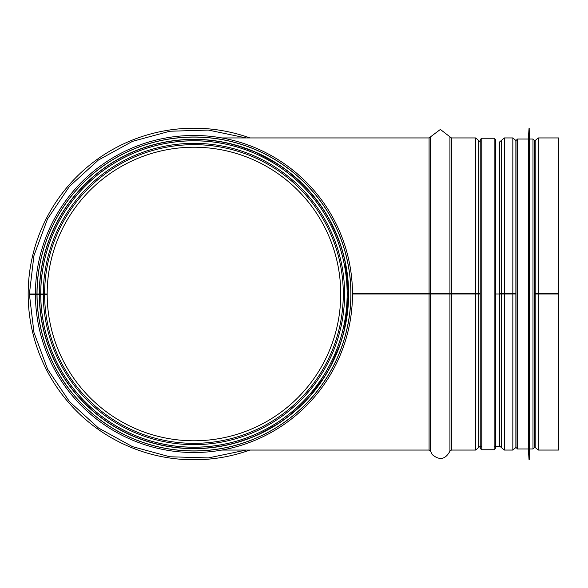 <?xml version="1.0" encoding="UTF-8"?>
<svg xmlns="http://www.w3.org/2000/svg" width="588" height="588" viewBox="0 0 588 588"><rect width="100%" height="100%" fill="white"/><g stroke="black" fill="none" stroke-linecap="round" stroke-linejoin="round"><path stroke-width="0.88" d="M36.97 294.272A156.981 156.981 0 0 0 272.604 429.857A156.981 156.981 0 0 0 272.369 158.003A156.981 156.981 0 0 0 36.97 294L47.172 294A146.787 146.787 0 0 1 267.275 166.838A146.787 146.787 0 0 1 267.496 421.037A146.787 146.787 0 0 1 47.172 294.257L29.4 294.287L33.964 332.492L47.606 369.227L69.56 401.722L98.431 427.99L132.469 446.637L169.77 456.766L208.328 457.92L246.151 450.055M36.97 294L29.4 294L33.906 255.773L47.503 218.979L69.45 186.403L98.343 160.068L132.418 141.385L169.741 131.242L208.321 130.073L246.151 137.945M43.306 294A150.646 150.646 0 0 1 269.201 163.493A150.646 150.646 0 0 1 269.429 424.374A150.646 150.646 0 0 1 43.306 294.265A150.646 150.646 0 0 0 269.429 424.374A150.646 150.646 0 0 0 269.201 163.493A150.646 150.646 0 0 0 43.306 294M222.33 445.88L224.712 445.417M227.137 444.903L228.872 444.513M238.434 441.97L248.658 438.501M261.425 433.003L277.124 424.22M291.494 413.834L301.394 405.044M307.348 398.958L310.978 394.893M316.454 388.168L323.172 378.716M331.375 364.641L339.489 345.906M345.009 326.487L348.464 294.029M345.097 261.91L348.464 294L344.553 328.56M338.916 347.486L334.785 357.563M324.216 377.106L309.766 396.283M299.939 406.433L288.142 416.488M273.082 426.712L260.058 433.657M247.195 439.045L236.721 442.477M339.761 242.873L336.329 233.987M322.687 208.549L316.756 200.229M308.906 190.755L306.502 188.138M278.837 164.89L265.1 156.842M253.105 151.263L239.522 146.361M230.952 143.987L225.476 142.737M222.433 142.134L221.411 141.951M220.618 141.804L221.448 141.958M222.33 142.12L225.028 142.649M230.298 143.825L240.962 146.816M256.765 152.829L275.346 162.663M289.656 172.696L301.526 183.081M308.127 189.895L317.189 200.802M329.758 220.309L336.961 235.494L339.563 242.315M345.075 261.792L348.464 293.978M39.44 294A154.512 154.512 0 0 1 271.134 160.142A154.512 154.512 0 0 1 271.362 427.719A154.512 154.512 0 0 1 39.44 294.272A154.512 154.512 0 0 0 271.362 427.719A154.512 154.512 0 0 0 271.134 160.142A154.512 154.512 0 0 0 39.44 294M35.427 294A158.525 158.525 0 0 1 273.141 156.665A158.525 158.525 0 0 1 273.376 431.195A158.525 158.525 0 0 1 35.427 294.279M352.484 293.728L429.078 293.728L352.484 293.728M352.484 294L480.227 294L480.227 444.3L480.227 140.26L480.227 294M535.19 293.735L538.233 293.728L534.529 293.743L535.19 293.735L535.19 140.495L534.529 144.258M515.992 293.743L512.832 293.728L515.874 293.735L515.874 140.495L512.832 137.945L512.832 293.728L504.335 293.728L515.874 294L515.874 447.505L512.832 450.055L512.832 294L504.335 294L504.335 450.055L501.292 447.505L501.292 294L504.335 294M501.292 293.735L504.335 293.728L499.763 293.735L501.292 293.735L501.292 140.495L501.285 293.735M478.705 140.495L478.705 293.735L480.227 293.735L475.655 293.728L478.705 293.735L478.705 140.495L475.655 137.945L475.655 293.728L451.415 293.728L475.655 293.728L475.655 450.055L451.415 450.055L451.415 293.728L429.078 293.728L451.415 293.728L451.415 137.945L475.655 137.945M495.684 447.74L495.684 294L495.684 446.196L495.684 294L501.292 294M534.529 294L558.6 294L558.6 450.055L538.233 450.055L535.19 447.505L535.19 294M535.19 140.495L538.233 137.945L538.233 293.728L558.6 293.728L538.233 293.728L538.233 450.055M538.233 137.945L558.6 137.945L558.6 294M480.227 447.74L480.227 140.26M495.684 294L495.684 140.26M534.529 446.196L534.529 140.569L532.985 139.025L529.898 139.025L529.046 128.213L529.046 459.787L529.2 128.213M532.985 139.025L532.985 448.975L529.898 448.975L529.898 139.025M529.046 459.787L528.347 448.975L528.347 139.025L529.046 128.213M528.347 139.025L517.536 139.025L515.992 140.569L515.992 447.431L517.536 448.975L517.536 139.025M249.929 137.945A165.787 165.787 0 0 0 30.613 265.592A165.787 165.787 0 0 0 249.929 450.055M47.172 294A146.787 146.787 0 0 1 267.275 166.838A146.787 146.787 0 0 1 267.496 421.037A146.787 146.787 0 0 1 47.172 294.257M44.614 294A149.337 149.337 0 0 1 268.547 164.625A149.337 149.337 0 0 1 268.775 423.242A149.337 149.337 0 0 1 44.614 294.257M40.756 294A153.203 153.203 0 0 1 270.48 161.281A153.203 153.203 0 0 1 270.708 426.587A153.203 153.203 0 0 1 40.756 294.265M40.719 294A153.233 153.233 0 0 1 270.495 161.252A153.233 153.233 0 0 1 270.723 426.616A153.233 153.233 0 0 1 40.719 294.265M39.293 294A154.659 154.659 0 0 1 271.208 160.017A154.659 154.659 0 0 1 271.435 427.851A154.659 154.659 0 0 1 39.293 294.272M37.044 294A156.908 156.908 0 0 1 272.332 158.069A156.908 156.908 0 0 1 272.567 429.799A156.908 156.908 0 0 1 37.044 294.272M221.845 137.945L429.078 137.945L429.078 450.055L430.563 451.187L430.563 294M494.133 446.196L499.763 446.196L499.763 141.804L501.285 140.532M429.078 137.945L430.563 136.813L430.563 293.728M449.923 294L449.923 451.187C445.403 459.537 439.508 460.661 432.231 454.568L430.563 451.187M430.563 136.813L440.375 129.448L449.923 136.813L449.923 293.728M478.705 447.505L478.705 294L478.705 447.505L475.655 450.055M501.285 294L501.292 447.505M501.292 140.495L504.335 137.945L504.335 293.728M481.778 138.254L494.133 138.254L494.133 449.746L481.778 449.746L481.778 138.254L480.278 139.4L480.227 143.354M221.845 450.055L429.078 450.055M449.923 451.187L451.415 450.055M449.923 136.813L451.415 137.945M478.705 447.468L480.227 446.196L481.778 446.196M478.705 140.532L480.227 141.804M499.763 446.196L501.285 447.468M504.335 450.055L512.832 450.055M504.335 137.945L512.832 137.945M515.992 446.865L515.874 447.505M534.529 443.742L535.19 447.505M481.778 449.746L480.278 448.6L480.227 444.646M494.133 138.254L495.684 139.826L495.588 139.268M494.133 449.746L495.684 448.203M532.985 448.975L534.529 447.431M529.898 448.975L529.2 459.787M528.347 448.975L517.536 448.975"/></g></svg>
